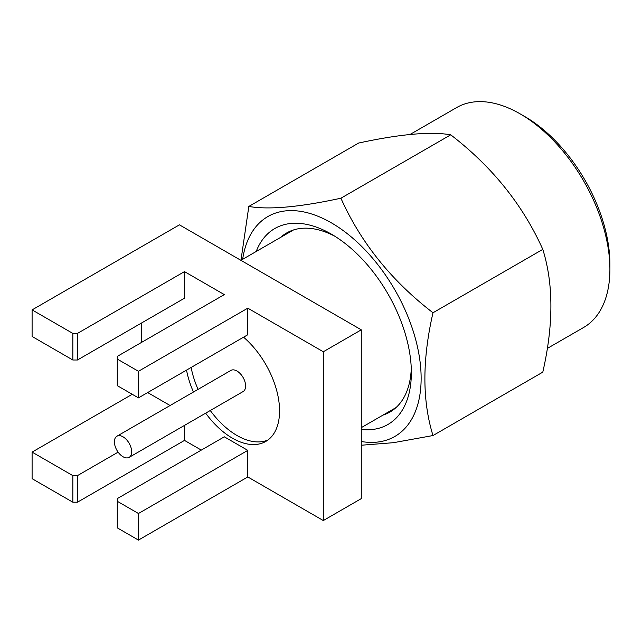 <?xml version="1.0" encoding="UTF-8"?>
<svg xmlns="http://www.w3.org/2000/svg" width="642" height="642" viewBox="0 0 642 642"><rect width="100%" height="100%" fill="white"/><g stroke="black" fill="none" stroke-linecap="round" stroke-linejoin="round"><path stroke-width="0.96" d="M267.963 439.987A66.736 38.528 60 0 1 236.978 435.493A66.736 38.528 60 0 1 210.279 410.511M198.065 389.365A66.736 38.528 60 0 1 191.131 367.457M243.575 337.186A66.736 38.528 60 0 1 277.817 395.207A66.736 38.528 60 0 1 265.74 441.455A66.736 38.528 60 0 1 232.372 438.149A66.736 38.528 60 0 1 205.673 413.167M193.467 392.021A66.736 38.528 60 0 1 186.533 370.121M123.031 436.817A12.206 7.046 60 0 1 131 447.578A12.206 7.046 60 0 1 129.13 457.361A12.206 7.046 60 0 1 123.031 456.751A12.206 7.046 60 0 1 115.054 445.997A12.206 7.046 60 0 1 116.924 436.215A12.206 7.046 60 0 1 123.031 436.817M116.924 436.215L230.871 370.426A12.206 7.046 60 0 1 236.978 371.028A12.206 7.046 60 0 1 244.955 381.789A12.206 7.046 60 0 1 243.085 391.572L129.13 457.361M242.652 259.304A126.964 73.3 60 0 1 331.36 222.838A126.964 73.3 60 0 1 419.844 360.066A126.964 73.3 60 0 1 361.286 441.519M240.959 260.291L248.831 206.443C268.653 209.942 299.341 207.197 340.91 198.218C360.732 242.532 391.419 280.714 432.989 312.766C422.195 359.801 422.195 400.728 432.989 435.541L393.474 442.683L361.286 445.235M256.198 251.487A113.128 65.315 60 0 1 331.36 234.137L331.36 234.137A113.128 65.315 60 0 1 411.353 372.689A113.128 65.315 60 0 1 361.286 429.45M280.522 237.444A103.362 59.674 60 0 1 286.581 233.006A103.362 59.674 60 0 1 334.891 236.264M410.069 134.459L456.639 107.567A126.964 73.3 60 0 1 520.124 113.859L524.723 116.515A120.455 69.545 60 0 1 524.731 116.515A120.455 69.545 60 0 1 609.9 264.039L609.9 269.359A126.964 73.3 60 0 1 583.602 327.484L547.329 348.421M524.731 116.515L520.124 113.859A126.964 73.3 60 0 1 609.9 269.359M248.831 206.443L358.637 143.046C400.046 134.082 430.742 131.337 450.716 134.82C492.125 166.671 522.821 204.854 542.795 249.369C553.597 283.941 553.597 324.86 542.795 372.143L432.989 435.541M247.796 450.371L138.455 513.504L117.277 501.274L117.277 498.617L224.315 436.817L247.796 450.371L247.796 476.958L323.303 520.55L323.303 351.76L247.796 308.168L247.796 334.747L138.455 397.88L138.455 371.293L117.277 359.071L117.277 385.649L138.455 397.88M117.277 359.071L117.277 356.406L224.315 294.606L184.495 271.614L184.495 298.201L77.449 360.002L72.843 360.002L72.843 333.415L32.1 309.893L32.1 336.472L72.843 360.002M141.441 323.054L141.441 342.451M147.66 392.559L170.098 405.511M184.495 425.397L184.495 440.404L201.299 450.106M340.91 198.218L450.716 134.82M432.989 312.766L542.795 249.369M411.273 368.572A103.362 59.674 60 0 1 389.943 412.036A103.362 59.674 60 0 1 383.065 415.069M77.449 502.204L72.843 502.204L32.1 478.683L32.1 452.104L72.843 475.626L77.449 475.626L77.449 502.204L184.495 440.404M323.303 351.76L361.286 329.827L361.286 498.617L323.303 520.55M138.455 513.504L138.455 540.082L247.796 476.958M138.455 540.082L117.277 527.86L117.277 501.274M361.286 329.827L179.431 224.836L32.1 309.893M32.1 452.104L132.236 394.292M72.843 333.415L77.449 333.415L184.495 271.614M138.455 371.293L247.796 308.168M77.449 333.415L77.449 360.002M77.449 475.626L118.12 452.145M72.843 502.204L72.843 475.626M361.286 427.644L396.01 407.59M240.894 260.323L293.466 229.972"/></g></svg>

